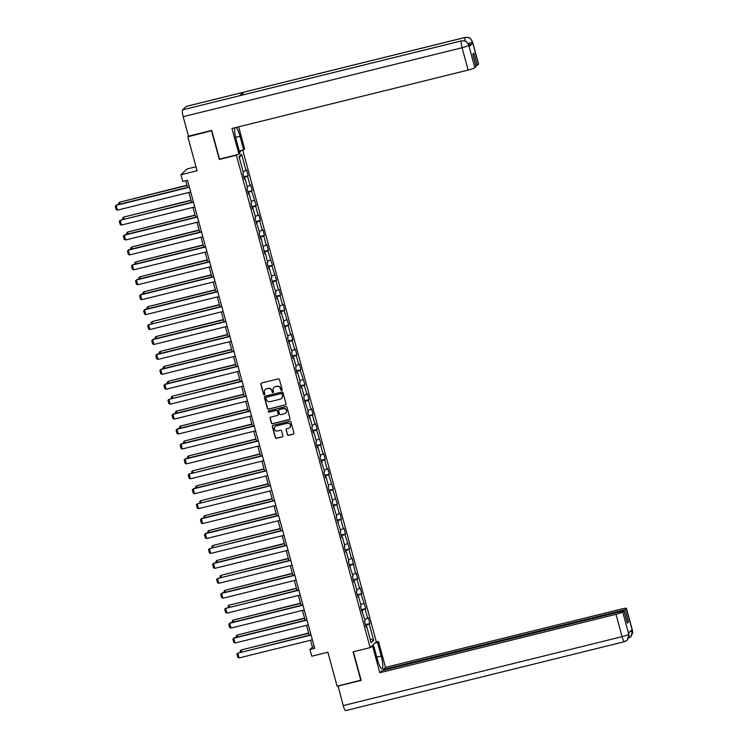 <?xml version="1.0" encoding="UTF-8"?>
<svg xmlns="http://www.w3.org/2000/svg" width="748" height="748" viewBox="0 0 748 748"><rect width="100%" height="100%" fill="white"/><g stroke="black" fill="none" stroke-linecap="round" stroke-linejoin="round"><path stroke-width="1.12" d="M281.678 390.419A0.683 0.664 -133.2 0 0 282.155 389.596L279.443 379.619A0.982 0.954 -133.2 0 0 278.256 378.909L261.491 383.051A0.982 0.954 -133.2 0 0 260.818 384.22L263.53 394.205A0.683 0.664 -133.2 0 0 264.652 394.542A0.683 0.664 -133.2 0 0 264.829 393.878L264.483 392.588A3.132 3.048 -133.2 0 1 266.643 388.848L268.046 388.502A3.132 3.048 -133.2 0 1 271.842 390.774L272.188 392.064A0.683 0.664 -133.2 0 0 273.31 392.401A0.683 0.664 -133.2 0 0 273.497 391.737L273.142 390.447A3.132 3.048 -133.2 0 1 275.301 386.707L276.704 386.361A3.132 3.048 -133.2 0 1 280.5 388.633L280.846 389.923A0.683 0.664 -133.2 0 0 281.678 390.419M274.058 387.352A3.132 3.048 -133.2 0 1 275.47 386.548L276.872 386.202A3.132 3.048 -133.2 0 1 280.668 388.474L281.014 389.764A0.683 0.664 -133.2 0 0 282.043 390.176M261.164 383.21A0.982 0.954 -133.2 0 0 260.987 384.07L263.698 394.046A0.683 0.664 -133.2 0 0 264.727 394.458M265.4 389.493A3.132 3.048 -133.2 0 1 266.812 388.689L268.214 388.343A3.132 3.048 -133.2 0 1 272.001 390.615L272.356 391.905A0.683 0.664 -133.2 0 0 273.385 392.317M287.382 434.635A0.982 0.954 -133.2 0 0 288.569 435.345L293.272 434.186A0.982 0.954 -133.2 0 0 293.945 433.008L290.935 421.928A0.982 0.954 -133.2 0 0 289.747 421.218L272.992 425.36A0.982 0.954 -133.2 0 0 272.319 426.538L275.329 437.617A0.982 0.954 -133.2 0 0 276.508 438.328L282.192 436.916A0.982 0.954 -133.2 0 0 282.866 435.747L281.575 431.007A0.982 0.954 -133.2 0 0 280.388 430.296L277.573 430.998A2.618 2.553 -133.2 0 1 275.096 426.575A2.618 2.553 -133.2 0 1 276.208 425.967L287.241 423.246A2.618 2.553 -133.2 0 1 289.719 427.66A2.618 2.553 -133.2 0 1 288.606 428.267L286.774 428.726A0.982 0.954 -133.2 0 0 286.091 429.894L287.55 434.476A0.982 0.954 -133.2 0 0 288.737 435.186L293.44 434.027A0.982 0.954 -133.2 0 0 293.768 433.868M211.806 130.694L187.842 136.8L197.07 170.768L180.941 174.752L182.764 181.446L187.505 180.277L314.684 648.357L309.934 649.526L311.757 656.23L327.886 652.237L337.114 686.206L361.078 680.11M211.553 130.937L219.304 159.446L236.377 155.229L370.148 647.609L353.075 651.826L360.826 680.343M285.334 404.977A0.982 0.954 -133.2 0 0 286.007 403.808L282.996 392.719A0.982 0.954 -133.2 0 0 281.809 392.008L265.054 396.16A0.982 0.954 -133.2 0 0 264.381 397.328L267.391 408.408A0.982 0.954 -133.2 0 0 268.579 409.119L285.502 404.818A0.982 0.954 -133.2 0 0 285.829 404.659M286.97 407.323L289.981 418.403A0.982 0.954 -133.2 0 1 289.298 419.581L272.543 423.723A0.982 0.954 -133.2 0 1 271.356 423.013L270.065 418.272A0.982 0.954 -133.2 0 1 270.748 417.104L277.545 415.421A0.982 0.954 -133.2 0 0 278.219 414.252L277.358 411.101A0.982 0.954 -133.2 0 0 276.18 410.39L269.102 412.148A0.683 0.664 -133.2 0 1 268.448 410.989A0.683 0.664 -133.2 0 1 268.747 410.83L285.783 406.613A0.982 0.954 -133.2 0 1 286.97 407.323M187.842 136.8L188.533 136.145M242.745 150.096L376.338 641.793L370.148 647.609M239.603 152.19L241.492 150.413M365.426 624.599L369.849 623.505L368.287 617.764L367.679 618.344L365.183 609.153L365.791 608.582L361.125 594.23L361.733 593.65L360.181 587.909L359.564 588.489L357.067 579.298L357.684 578.728L356.123 572.987L355.515 573.557L352.065 558.055L351.457 558.634L348.961 549.443L349.568 548.873L344.903 534.521L345.52 533.95L343.958 528.21L343.341 528.78L340.854 519.598L341.462 519.019L339.901 513.278L339.293 513.857L336.796 504.666L337.404 504.096L332.738 489.744L333.346 489.164L328.681 474.812L329.298 474.241L327.736 468.5L327.119 469.071L324.632 459.889L325.24 459.319L323.678 453.578L323.071 454.148L320.574 444.966L321.182 444.387L316.516 430.035L317.124 429.464L315.572 423.723L314.955 424.294L312.458 415.112L313.075 414.532L311.514 408.791L310.906 409.371L308.41 400.18L309.018 399.61L307.456 393.869L306.848 394.439L304.352 385.257L304.96 384.687L300.294 370.335L300.902 369.755L299.35 364.014L298.733 364.585L296.236 355.403L296.853 354.833L295.292 349.092L294.684 349.662L292.188 340.48L292.795 339.901L291.234 334.16L290.626 334.739L288.13 325.548L288.737 324.978L284.072 310.626L284.679 310.046L283.127 304.305L282.51 304.885L280.014 295.694L280.631 295.123L279.069 289.382L278.462 289.953L275.965 280.771L276.573 280.201L271.907 265.849L272.515 265.269L267.849 250.917L268.467 250.346L266.905 244.605L266.288 245.176L263.801 235.994L264.409 235.414L262.847 229.673L262.239 230.253L259.743 221.062L260.351 220.492L258.789 214.751L258.182 215.321L255.685 206.139L256.293 205.569L251.627 191.217L252.244 190.637L250.683 184.896L250.075 185.476L247.579 176.285L248.186 175.715L246.625 169.974L246.017 170.544L241.595 154.275L239.051 156.669L243.474 172.938L242.866 173.508L244.428 179.249L245.035 178.679L244.287 178.753M369.849 623.505L369.241 624.084L373.654 640.344L371.12 642.738L366.698 626.469L366.09 627.048L364.528 621.308L365.136 620.728L360.471 606.376L361.078 605.805L358.582 596.614L357.974 597.194L356.413 591.453L357.03 590.873L354.533 581.692L353.916 582.262L352.364 576.521L352.972 575.951L348.306 561.598L348.914 561.028L346.418 551.837L345.81 552.407L344.248 546.666L344.856 546.096L342.369 536.914L341.752 537.485L340.19 531.744L340.808 531.174L336.142 516.821L336.75 516.242L332.084 501.889L332.692 501.319L330.195 492.128L329.588 492.708L328.026 486.967L328.634 486.387L326.147 477.205L325.53 477.776L323.968 472.035L324.585 471.464L319.92 457.112L320.527 456.542L318.031 447.351L317.423 447.93L315.862 442.19L316.469 441.61L313.973 432.428L313.365 432.999L311.804 427.258L312.421 426.687L309.924 417.496L309.307 418.076L307.755 412.335L308.363 411.755L303.697 397.403L304.305 396.833L301.809 387.651L301.201 388.221L299.639 382.48L300.247 381.91L297.751 372.719L297.143 373.299L295.582 367.558L296.199 366.978L293.702 357.796L293.085 358.367L291.533 352.626L292.141 352.056L287.475 337.703L288.083 337.124L283.417 322.771L284.025 322.201L281.529 313.01L280.921 313.59L279.359 307.849L279.976 307.269L277.48 298.087L276.863 298.658L275.311 292.917L275.919 292.346L271.253 277.994L271.861 277.424L269.364 268.233L268.756 268.812L267.195 263.072L267.803 262.492L265.316 253.31L264.699 253.881L261.258 238.378L260.65 238.958L259.089 233.217L259.696 232.637L255.031 218.285L255.638 217.715L253.142 208.533L252.534 209.103L250.973 203.363L251.58 202.792L249.093 193.601L248.476 194.181L246.915 188.44L247.532 187.86L245.035 178.679M364.762 619.363L367.679 618.344M361.574 610.424L365.183 609.153M362.64 611.546L361.892 611.621M360.714 604.44L363.622 603.412M357.516 595.492L361.125 594.23M358.582 596.614L357.843 596.689M356.656 589.508L359.564 588.489M353.458 580.57L357.067 579.298M354.533 581.692L353.785 581.766M352.598 574.586L355.515 573.557M349.4 565.647L353.019 564.375M350.475 566.769L349.727 566.834M348.54 559.654L351.457 558.634M345.352 550.715L348.961 549.443M346.418 551.837L345.67 551.912M344.491 544.731L347.399 543.702M341.294 535.792L344.903 534.521M342.369 536.914L341.621 536.989M340.434 529.799L343.341 528.78M337.236 520.86L340.854 519.598M338.311 521.982L337.563 522.057M336.376 514.876L339.293 513.857M333.178 505.938L336.796 504.666M334.253 507.06L333.505 507.135M332.318 499.954L335.235 498.925M329.129 491.006L332.738 489.744M330.195 492.128L329.457 492.203M328.269 485.022L331.177 484.003M325.071 476.083L328.681 474.812M326.147 477.205L325.399 477.28M324.211 470.099L327.119 469.071M321.014 461.161L324.632 459.889M322.089 462.283L321.341 462.358M320.153 455.167L323.071 454.148M316.965 446.229L320.574 444.966M318.031 447.351L317.283 447.426M316.105 440.245L319.013 439.226M312.907 431.306L316.516 430.035M313.973 432.428L313.234 432.503M312.047 425.322L314.955 424.294M308.849 416.374L312.458 415.112M309.924 417.496L309.176 417.571M307.989 410.39L310.906 409.371M304.791 401.452L308.41 400.18M305.867 402.574L305.119 402.648M303.931 395.468L306.848 394.439M300.743 386.529L304.352 385.257M301.809 387.651L301.061 387.716M299.883 380.536L302.79 379.517M296.685 371.597L300.294 370.335M297.751 372.719L297.012 372.794M295.825 365.613L298.733 364.585M292.627 356.674L296.236 355.403M293.702 357.796L292.954 357.871M291.767 350.681L294.684 349.662M288.569 341.743L292.188 340.48M289.644 342.865L288.896 342.939M287.709 335.759L290.626 334.739M284.521 326.82L288.13 325.548M285.586 327.942L284.838 328.017M283.66 320.836L286.568 319.807M280.463 311.888L284.072 310.626M281.529 313.01L280.79 313.085M279.602 305.904L282.51 304.885M276.405 296.965L280.014 295.694M277.48 298.087L276.732 298.162M275.545 290.981L278.462 289.953M272.347 282.043L275.965 280.771M273.422 283.165L272.674 283.24M271.487 276.049L274.404 275.03M268.298 267.111L271.907 265.849M269.364 268.233L268.616 268.308M267.438 261.127L270.346 260.108M264.24 252.188L267.849 250.917M265.316 253.31L264.568 253.385M263.38 246.204L266.288 245.176M260.182 237.256L263.801 235.994M261.258 238.378L260.51 238.453M259.322 231.272L262.239 230.253M256.134 222.334L259.743 221.062M257.2 223.456L256.452 223.53M255.264 216.35L258.182 215.321M252.076 207.411L255.685 206.139M253.142 208.533L252.403 208.599M251.216 201.418L254.124 200.399M248.018 192.479L251.627 191.217M249.093 193.601L248.345 193.676M247.158 186.495L250.075 185.476M243.96 177.557L247.579 176.285M243.1 171.563L246.017 170.544M239.36 157.8L241.595 154.275M195.976 166.748L187.131 168.936L180.941 174.752M310.57 640.26L312.449 647.17L309.934 649.526M185.719 180.717L187.533 187.411M188.907 192.47L191.591 202.334M192.965 207.392L195.639 217.266M197.014 222.315L199.697 232.189M201.072 237.247L203.755 247.121M205.13 252.169L207.813 262.043M209.188 267.101L211.862 276.966M213.236 282.024L215.92 291.898M217.294 296.956L219.977 306.82M221.352 311.879L224.035 321.752M225.4 326.801L228.084 336.675M229.458 341.733L232.142 351.597M233.516 356.656L236.2 366.529M237.574 371.588L240.258 381.452M241.623 386.51L244.306 396.384M245.681 401.433L248.364 411.307M249.739 416.365L252.422 426.238M253.796 431.287L256.471 441.161M257.845 446.219L260.528 456.084M261.903 461.142L264.586 471.016M265.961 476.065L268.644 485.938M270.019 490.997L272.693 500.87M274.067 505.919L276.751 515.793M278.125 520.851L280.809 530.715M282.183 535.774L284.866 545.647M286.241 550.706L288.915 560.57M290.289 565.628L292.973 575.502M294.347 580.551L297.031 590.424M298.405 595.483L301.089 605.356M302.454 610.405L305.137 620.279M306.512 625.337L309.195 635.202M370.064 638.867L373.654 640.344M365.622 625.347L369.241 624.084M366.698 626.469L365.95 626.544M314.235 646.73L312.449 647.17M243.764 176.809L248.186 175.715M247.812 191.731L252.244 190.637M251.87 206.663L256.293 205.569M255.928 221.586L260.351 220.492M259.986 236.508L264.409 235.414M264.035 251.44L268.467 250.346M268.093 266.363L272.515 265.269M272.15 281.295L276.573 280.201M276.199 296.217L280.631 295.123M280.257 311.14L284.679 310.046M284.315 326.072L288.737 324.978M288.373 340.995L292.795 339.901M292.421 355.926L296.853 354.833M296.479 370.849L300.902 369.755M300.537 385.781L304.96 384.687M304.595 400.704L309.018 399.61M308.644 415.626L313.075 414.532M312.701 430.558L317.124 429.464M316.759 445.481L321.182 444.387M320.817 460.413L325.24 459.319M324.866 475.335L329.298 474.241M328.924 490.258L333.346 489.164M332.982 505.19L337.404 504.096M337.03 520.112L341.462 519.019M341.088 535.044L345.52 533.95M345.146 549.967L349.568 548.873M349.204 564.899L353.626 563.805M353.252 579.822L357.684 578.728M357.31 594.744L361.733 593.65M361.368 609.676L365.791 608.582M264.727 396.309A0.982 0.954 -133.2 0 0 264.549 397.169L267.56 408.249A0.982 0.954 -133.2 0 0 268.747 408.96L285.502 404.818M281.977 394.074A0.683 0.664 -133.2 0 0 281.145 393.579L266.438 397.216A0.683 0.664 -133.2 0 0 265.961 398.039L266.335 399.395A3.132 3.048 -133.2 0 0 270.131 401.667L280.182 399.18A3.132 3.048 -133.2 0 0 282.351 395.44L282.146 393.916A0.683 0.664 -133.2 0 0 281.313 393.42L281.145 393.579M266.232 397.3A0.683 0.664 -133.2 0 1 266.606 397.057L281.313 393.42M281.594 398.375A3.132 3.048 -133.2 0 0 282.51 395.281L282.351 395.44M282.146 393.916L282.51 395.281M270.421 417.253A0.982 0.954 -133.2 0 0 270.234 418.113L271.524 422.854A0.982 0.954 -133.2 0 0 272.711 423.564L289.467 419.422A0.982 0.954 -133.2 0 0 289.794 419.263M278.032 415.112A0.982 0.954 -133.2 0 0 278.387 414.093L277.527 410.942A0.982 0.954 -133.2 0 0 276.339 410.241L269.102 412.148M268.541 410.914A0.683 0.664 -133.2 0 0 269.271 411.989M284.595 413.672A2.618 2.553 -133.2 0 0 286.157 409.941A2.618 2.553 -133.2 0 0 283.23 408.651L279.341 409.614A0.982 0.954 -133.2 0 0 278.667 410.783L279.518 413.925A0.982 0.954 -133.2 0 0 280.706 414.635L284.595 413.672M285.792 412.99A2.618 2.553 -133.2 0 0 283.399 408.492L283.23 408.651M279.013 409.764A0.982 0.954 -133.2 0 1 279.509 409.455L283.399 408.492M286.447 428.875A0.982 0.954 -133.2 0 0 286.26 429.735L287.55 434.476M289.803 427.585A2.618 2.553 -133.2 0 0 287.41 423.088L287.241 423.246M275.18 426.5A2.618 2.553 -133.2 0 1 276.377 425.818L287.41 423.088M272.665 425.519A0.982 0.954 -133.2 0 0 272.478 426.379L275.488 437.458A0.982 0.954 -133.2 0 0 276.676 438.169L282.361 436.767A0.982 0.954 -133.2 0 0 282.688 436.608M186.944 185.242L119.502 202.203L187.019 185.513M118.932 204.372L118.586 203.11L119.502 202.203L120.017 204.101M190.703 192.021L117.455 210.132L116.155 205.345L116.576 204.952L189.328 186.972M189.403 187.243L116.155 205.345L115.239 206.252L116.155 209.599L117.455 210.132M235.629 137.361L240.005 136.276A11.22 2.263 76.1 0 0 236.153 127.431M234.919 127.74A11.22 2.263 76.1 0 0 236.237 139.82L239.93 153.405L238.967 154.312L231.955 128.469L468.136 70.078L462.068 47.732L183.195 116.688L188.487 136.155L211.731 130.414L219.529 159.118L238.967 154.312M240.005 136.276L243.689 149.862L244.652 148.964L238.64 126.823M239.267 150.956L243.689 149.862M478.505 64.263L472.437 41.925A5.984 0.664 164.8 0 0 472.521 41.766L478.589 64.104A5.984 0.664 164.8 0 1 478.505 64.263L475.868 65.787M183.195 116.688A6.134 1.234 -103.9 0 1 182.624 109.834L239.538 95.763A6.134 1.234 -103.9 0 1 239.659 95.697A6.134 1.234 -103.9 0 1 239.79 95.697M242.932 94.893A6.134 1.234 -103.9 0 1 243.165 92.35L186.252 106.422L182.624 109.834M186.252 106.422A6.134 1.234 -103.9 0 1 186.383 106.347L465.247 37.4A6.134 1.234 -103.9 0 0 465.125 37.475C468.669 36.961 471.09 38.4 472.381 41.795L472.745 43.253A5.984 0.664 164.8 0 1 468.79 44.852M465.004 40.972A6.134 1.234 -103.9 0 1 465.125 37.475L243.165 92.35L239.538 95.763L461.497 40.888C465.032 40.373 467.453 41.813 468.744 45.217L474.83 67.722A5.984 0.664 164.8 0 1 468.136 70.078M477.261 65.441L473.914 53.099L472.727 54.211L476.074 66.553L474.83 67.722M469.155 46.638L468.884 45.179L469.239 46.479A5.984 0.664 164.8 0 1 469.155 46.638L472.745 43.253M468.239 43.618L472.399 41.963M370.26 647.506L373.757 645.973L377.45 659.568A11.22 2.263 76.1 0 0 382.032 668.693A11.22 2.263 76.1 0 0 381.218 656.024L377.525 642.439L378.488 641.532L385.501 667.366L621.691 608.975A5.984 0.664 -15.2 0 1 626.459 608.348A5.984 0.664 -15.2 0 1 626.375 608.507L625.132 609.676L383.257 669.488L385.501 667.366M372.803 646.88L379.816 672.714L382.069 670.601L623.944 610.798L622.701 611.967L628.825 634.435L628.46 632.976L632.051 629.601L632.462 631.013L626.375 608.507M383.462 670.255L383.257 669.488M374.982 643.065L377.525 642.439M375.935 642.167L378.488 641.532M371.214 646.609L373.757 645.973M379.816 672.714L616.006 614.323A5.984 0.664 -15.2 0 0 622.701 611.967M345.828 710.525A6.134 1.234 -103.9 0 1 345.707 710.6A6.134 1.234 -103.9 0 1 343.201 705.607L338.105 685.963M623.944 610.798L627.301 623.14L628.488 622.027L625.132 609.676M337.918 686.14L361.153 680.39L353.374 651.76M628.488 622.027L627.086 622.373M628.563 632.883L628.806 634.276M627.245 640.195L624.571 641.653A6.134 1.234 -103.9 0 0 624.702 641.578L627.385 640.054L628.825 634.444M628.694 638.063L630.891 636.763L632.462 631.022M191.002 200.165L123.551 217.126L191.067 200.436M122.99 219.295L122.644 218.033L123.551 217.126L124.075 219.033M195.05 215.087L127.609 232.058L195.125 215.359M127.038 234.227L126.702 232.965L127.609 232.058L128.123 233.956M194.751 206.953L121.513 225.054L120.213 220.277L193.377 201.895M193.452 202.166L120.213 220.277L119.297 221.184L120.213 224.531L121.513 225.054M198.809 221.876L125.571 239.986L124.271 235.199L124.682 234.807L197.435 216.817M197.509 217.088L124.271 235.199L123.355 236.106L124.262 239.454L125.571 239.986M199.108 230.019L131.667 246.98L199.183 230.291M131.096 249.149L130.75 247.887L131.667 246.98L132.181 248.888M203.166 244.942L135.725 261.912L203.241 245.213M135.154 264.081L134.808 262.81L135.725 261.912L136.239 263.81M207.215 259.874L139.773 276.835L207.29 260.145M139.203 279.004L138.866 277.742L139.773 276.835L140.297 278.733M202.867 236.798L129.619 254.909L128.319 250.131L128.74 249.739L201.493 231.749M201.567 232.02L128.319 250.131L127.412 251.029L128.319 254.385L129.619 254.909M206.925 251.73L133.677 269.841L132.377 265.054L132.798 264.661L205.55 246.672M205.616 246.943L132.377 265.054L131.461 265.961L132.377 269.308L133.677 269.841M210.973 266.653L137.735 284.764L136.435 279.976L136.847 279.584L209.599 261.604M209.674 261.875L136.435 279.976L135.519 280.883L136.426 284.231L137.735 284.764M211.273 274.796L143.831 291.757L211.347 275.068M143.261 293.927L142.915 292.664L143.831 291.757L144.345 293.665M215.031 281.585L141.793 299.696L140.493 294.908L140.904 294.516L213.657 276.526M213.732 276.797L140.493 294.908L139.577 295.815L140.484 299.163L141.793 299.696M215.331 289.719L147.889 306.689L215.405 290M147.319 308.859L146.973 307.596L147.889 306.689L148.403 308.587M219.089 296.507L145.841 314.618L144.542 309.831L144.962 309.438L217.715 291.449M217.79 291.72L144.542 309.831L143.635 310.738L144.542 314.085L145.841 314.618M219.388 304.651L151.947 321.612L219.463 304.922M151.377 323.781L151.031 322.519L151.947 321.612L152.461 323.519M223.138 311.439L149.899 329.541L148.6 324.763L221.773 306.381M221.838 306.652L148.6 324.763L147.683 325.661L148.6 329.017L149.899 329.541M223.437 319.574L155.995 336.544L223.512 319.845M155.425 338.713L155.088 337.442L155.995 336.544L156.519 338.442M227.196 326.362L153.957 344.473L152.657 339.686L153.069 339.293L225.821 321.303M225.896 321.575L152.657 339.686L151.741 340.592L152.648 343.94L153.957 344.473M227.495 334.506L160.053 351.466L227.57 334.777M159.483 353.636L159.137 352.373L160.053 351.466L160.568 353.365M231.254 341.284L158.006 359.395L156.706 354.608L157.127 354.215L229.879 336.235M229.954 336.507L156.706 354.608L155.799 355.515L156.706 358.862L158.006 359.395M231.553 349.428L164.111 366.398L231.628 349.699M163.541 368.568L163.195 367.296L164.111 366.398L164.625 368.296M235.311 356.216L162.064 374.327L160.764 369.54L161.185 369.147L233.937 351.158M234.012 351.429L160.764 369.54L159.857 370.447L160.764 373.794L162.064 374.327M235.611 364.36L168.169 381.321L235.685 364.631M167.599 383.49L167.253 382.228L168.169 381.321L168.683 383.219M239.36 371.139L166.121 389.25L164.822 384.463L165.243 384.07L237.986 366.081M238.06 366.361L164.822 384.463L163.906 385.37L164.822 388.717L166.121 389.25M239.659 379.283L172.218 396.244L239.734 379.554M171.647 398.413L171.311 397.151L172.218 396.244L172.732 398.151M243.418 386.071L170.179 404.172L168.88 399.395L242.043 381.013M242.118 381.284L168.88 399.395L167.963 400.292L168.87 403.649L170.179 404.172M243.717 394.205L176.276 411.176L243.792 394.476M175.705 413.345L175.359 412.083L176.276 411.176L176.79 413.074M247.476 400.993L174.228 419.104L172.928 414.317L173.349 413.925L246.101 395.935M246.176 396.206L172.928 414.317L172.021 415.224L172.928 418.571L174.228 419.104M247.775 409.137L180.333 426.098L247.85 409.408M179.763 428.267L179.417 427.005L180.333 426.098L180.848 428.006M251.534 415.916L178.286 434.027L176.986 429.249L177.407 428.856L250.159 410.867M250.234 411.138L176.986 429.249L176.079 430.147L176.986 433.494L178.286 434.027M251.833 424.06L184.382 441.03L251.898 424.331M183.821 443.199L183.475 441.928L184.382 441.03L184.906 442.928M255.582 430.848L182.344 448.959L181.044 444.172L181.465 443.779L254.208 425.79M254.283 426.061L181.044 444.172L180.128 445.079L181.044 448.426L182.344 448.959M255.881 438.992L188.44 455.953L255.956 439.263M187.87 458.122L187.533 456.86L188.44 455.953L188.954 457.851M259.64 445.771L186.402 463.882L185.102 459.094L185.513 458.702L258.266 440.722M258.341 440.993L185.102 459.094L184.186 460.001L185.093 463.349L186.402 463.882M259.939 453.914L192.498 470.875L260.014 454.186M191.927 473.045L191.582 471.782L192.498 470.875L193.012 472.783M263.698 460.703L190.45 478.804L189.151 474.026L262.324 455.644M262.398 455.915L189.151 474.026L188.244 474.933L189.151 478.281L190.45 478.804M263.997 468.837L196.556 485.807L264.072 469.108M195.985 487.976L195.639 486.714L196.556 485.807L197.07 487.705M267.756 475.625L194.508 493.736L193.208 488.949L193.629 488.556L266.382 470.567M266.456 470.838L193.208 488.949L192.292 489.856L193.208 493.203L194.508 493.736M268.055 483.769L200.604 500.73L268.121 484.04M200.043 502.899L199.697 501.637L200.604 500.73L201.128 502.637M271.805 490.557L198.566 508.659L197.266 503.881L270.43 485.499M270.505 485.77L197.266 503.881L196.35 504.778L197.266 508.135L198.566 508.659M272.104 498.692L204.662 515.662L272.179 498.963M204.092 517.831L203.755 516.559L204.662 515.662L205.176 517.56M275.862 505.48L202.624 523.591L201.324 518.803L201.736 518.411L274.488 500.421M274.563 500.693L201.324 518.803L200.408 519.71L201.315 523.058L202.624 523.591M276.162 513.624L208.72 530.584L276.236 513.895M208.15 532.754L207.804 531.491L208.72 530.584L209.234 532.483M279.92 520.402L206.672 538.513L205.373 533.726L205.793 533.333L278.546 515.353M278.621 515.624L205.373 533.726L204.466 534.633L205.373 537.98L206.672 538.513M280.219 528.546L212.778 545.516L280.294 528.817M212.208 547.686L211.862 546.414L212.778 545.516L213.292 547.414M283.969 535.334L210.73 553.445L209.431 548.658L282.604 530.276M282.669 530.547L209.431 548.658L208.514 549.565L209.431 552.912L210.73 553.445M284.268 543.478L216.827 560.439L284.343 543.749M216.256 562.608L215.92 561.346L216.827 560.439L217.35 562.337M288.027 550.257L214.788 568.368L213.489 563.581L213.9 563.188L286.652 545.199M286.727 545.47L213.489 563.581L212.572 564.488L213.479 567.835L214.788 568.368M288.326 558.401L220.884 575.362L288.401 558.672M220.314 577.531L219.968 576.269L220.884 575.362L221.399 577.269M292.085 565.189L218.846 583.29L217.546 578.513L290.71 560.13M290.785 560.402L217.546 578.513L216.63 579.41L217.537 582.767L218.846 583.29M292.384 573.323L224.942 590.294L292.459 573.594M224.372 592.463L224.026 591.201L224.942 590.294L225.457 592.192M296.143 580.111L222.895 598.222L221.595 593.435L222.016 593.042L294.768 575.053M294.843 575.324L221.595 593.435L220.688 594.342L221.595 597.689L222.895 598.222M296.442 588.255L229 605.216L296.517 588.526M228.43 607.385L228.084 606.123L229 605.216L229.514 607.114M300.191 595.034L226.953 613.145L225.653 608.367L298.826 589.985M298.891 590.256L225.653 608.367L224.737 609.265L225.653 612.612L226.953 613.145M300.49 603.178L233.049 620.148L300.565 603.449M232.478 622.317L232.142 621.046L233.049 620.148L233.572 622.046M304.249 609.966L231.01 628.077L229.711 623.29L230.122 622.897L302.875 604.908M302.949 605.179L229.711 623.29L228.794 624.197L229.701 627.544L231.01 628.077M304.548 618.11L237.107 635.071L304.623 618.381M236.536 637.24L236.19 635.978L237.107 635.071L237.621 636.969M308.307 624.889L235.059 643L233.759 638.212L234.18 637.82L306.932 619.84M307.007 620.111L233.759 638.212L232.852 639.119L233.759 642.467L235.059 643M308.606 633.032L241.165 649.993L308.681 633.304M240.594 652.163L240.248 650.9L241.165 649.993L241.679 651.901M312.365 639.821L239.117 657.922L237.817 653.144L310.99 634.762M311.065 635.033L237.817 653.144L236.91 654.051L237.817 657.399L239.117 657.922M468.762 45.385A5.984 0.664 -15.2 0 1 462.068 47.732A6.134 1.234 -103.9 0 1 461.497 40.888A6.134 1.234 -103.9 0 1 461.61 40.822A6.134 1.234 -103.9 0 1 461.759 40.822M343.201 705.607L622.074 636.66L616.006 614.323M376.786 657.118L381.218 656.024M345.707 710.6L624.571 641.653A6.134 1.234 -103.9 0 1 622.074 636.66A5.984 0.664 -15.2 0 0 628.769 634.313M626.459 608.348L632.528 630.686A5.984 0.664 164.8 0 1 632.443 630.854M629.255 632.228L632.406 630.891M468.884 45.179L466.528 41.757C465.518 41.682 467.519 40.813 461.61 40.822L239.659 95.697M472.521 41.766L470.174 38.344C469.164 38.279 471.175 37.4 465.247 37.4M628.9 634.108L629.115 636.202L627.385 640.054M632.528 630.686L632.752 632.789L630.891 636.772M630.742 636.903L628.208 638.231"/></g></svg>
